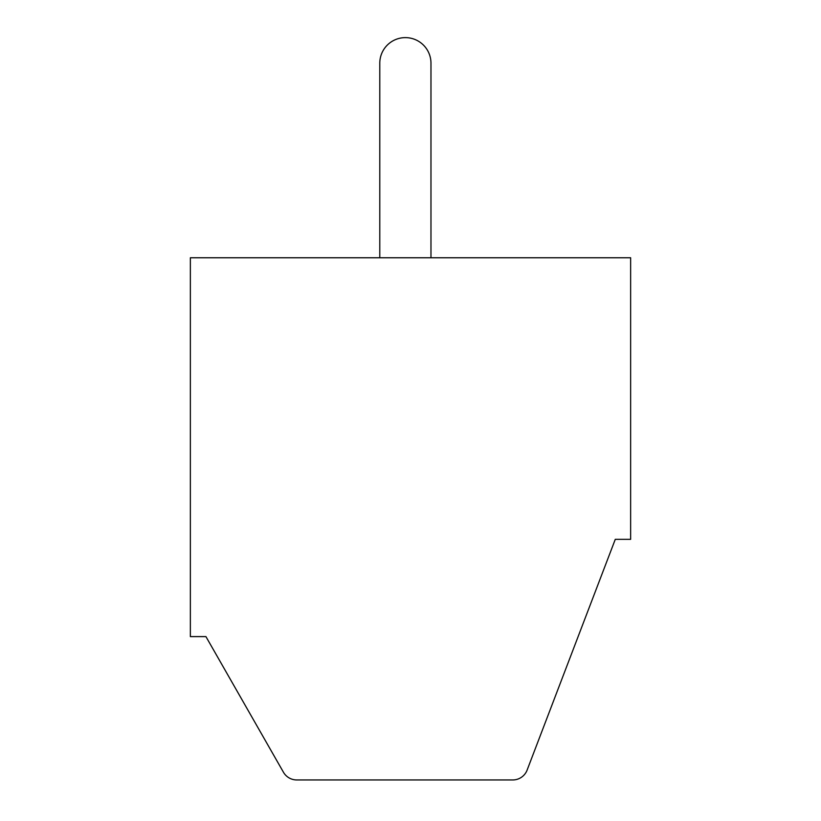 <?xml version="1.0" encoding="UTF-8"?>
<svg xmlns="http://www.w3.org/2000/svg" width="821" height="821" viewBox="0 0 821 821"><rect width="100%" height="100%" fill="white"/><g stroke="black" fill="none" stroke-linecap="round" stroke-linejoin="round"><path stroke-width="1.23" d="M430.974 63.217L430.974 257.763L430.974 63.217A25.595 25.595 0 0 0 405.379 37.622A25.595 25.595 0 0 0 379.784 63.217L379.784 257.763L379.784 63.217M512.776 779.95L296.761 779.95A15.363 15.363 0 0 1 283.43 772.212L205.927 636.603L190.359 636.603L190.359 257.763L630.641 257.763L630.641 539.335L615.278 539.335L527.123 770.077A15.363 15.363 0 0 1 512.776 779.95"/></g></svg>
